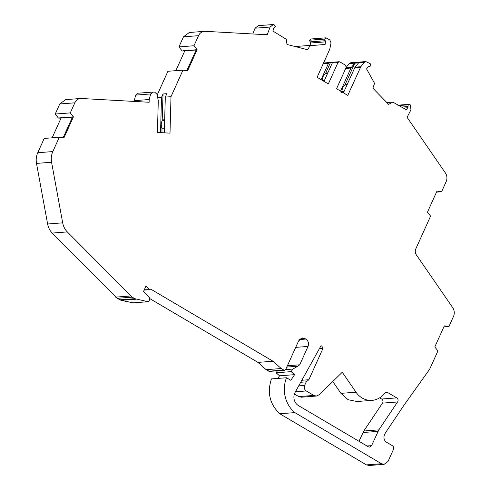 <?xml version="1.0" encoding="UTF-8"?>
<svg xmlns="http://www.w3.org/2000/svg" width="490" height="490" viewBox="0 0 490 490"><rect width="100%" height="100%" fill="white"/><g stroke="black" fill="none" stroke-linecap="round" stroke-linejoin="round"><path stroke-width="0.73" d="M302.416 338.002L298.624 340.887L285.762 369.368L284.592 370.238L283.814 370.054L281.223 368.523L273.022 361.24L150.626 289.069L149.83 289.682L144.293 289.762M372.039 400.361A20.752 18.375 -94.4 0 1 356.01 392.202L340.948 393.354L348.084 399.699L356.971 401.512L372.039 400.361A20.752 18.375 -94.4 0 0 384.662 393.133L386.322 392.178L387.621 392.49L396.753 397.874C397.99 398.799 398.346 400.03 397.825 401.561L378.862 429.853L363.801 431.004L382.757 402.713C383.284 401.181 382.929 399.95 381.692 399.025L379.646 397.819M401.384 107.071L408.005 106.569L408.219 104.823L409.162 104.327L410.436 104.983L410.945 109.821L407.08 117.312L445.367 172.909A8.195 7.252 -94.4 0 1 446.145 181.674L441.6 191.743L436.964 191.112L427.458 212.17L430.594 216.121L415.771 248.938C414.95 250.99 415.122 252.938 416.292 254.782L452.717 307.677A8.195 7.252 -94.4 0 1 453.495 316.442L448.95 326.512L444.32 325.881L434.808 346.938L437.944 350.889L429.638 369.276L404.274 404.795L385.367 432.94L384.472 434.906A5.464 4.833 85.6 0 0 386.616 442.286L392.404 445.698C393.648 446.611 394.003 447.842 393.47 449.385L388.025 461.451L384.117 464.342L381.52 463.73L294.839 412.611A28.512 25.247 -94.4 0 1 286.509 377.753L271.448 378.905C266.983 392.582 269.757 404.201 279.778 413.762L294.839 412.611M164.658 120.46L162.025 120.926C161.014 123.309 160.989 125.716 161.951 128.16L164.456 127.97M347.294 84.286L345.193 84.445L342.528 87.924L341.597 92.42M327.847 72.82L325.752 72.979L323.088 76.458L322.151 80.954M408.005 106.569L407.986 107.512L406.265 109.711L392.778 102.073L388.637 104.401L372.89 88.206L374.55 83.337L366.557 68.894L368.137 66.934L369.16 66.64L368.407 66.701M364.26 62.444L360.812 66.726L355.115 67.161L358.57 62.879L364.26 62.444L365.859 61.575L370.232 63.694L370.875 65.911L368.78 66.585M252.797 33.975L255.051 28.2L270.113 27.048L273.328 24.512L273.947 24.5L275.343 26.472L273.481 28.512L272.997 31.121L286.258 39.261L286.993 44.461L307.665 49.747L310.182 45.38L295.115 46.538M81.646 98.508L149.125 102.263L149.199 99.519L150.693 93.958L153.082 92.065L154.76 92.163L157.039 94.313L158.288 100.732L157.419 132.447L169.999 133.151L170.998 96.677L182.984 70.125L187.615 70.756L197.127 49.698L196.239 49.766L186.812 70.652M81.646 98.49L81.536 98.466A8.195 7.252 -94.4 0 0 80.685 98.478A8.195 7.252 -94.4 0 0 74.829 102.82L70.284 112.89L73.42 116.841L72.532 116.908L63.106 137.794M133.188 302.857L121.104 300.364L117.159 298.312L132.22 297.161L67.314 231.923A16.384 14.504 -94.4 0 1 62.677 222.846L51.566 162.251A16.384 14.504 -94.4 0 1 52.816 151.575L59.278 137.267L63.908 137.904L73.42 116.841M132.22 297.161L134.787 298.68L119.725 299.825M145.738 286.564L146.302 286.521L145.873 286.264L143.472 291.575L149.628 297.896L149.848 299.206L148.978 301.13L147.956 301.693L134.787 298.68M133.133 302.863L148.194 301.711L132.894 302.845M146.302 286.521L149.101 289.394M302.526 337.99L305.876 339.055C308.351 340.899 309.068 343.355 308.02 346.43L299.727 364.799L297.773 366.251M285.633 369.601L292.879 369.043L297.687 366.257M292.879 369.043L291.14 371.634L294.631 374.648L290.827 380.301L286.509 377.753M368.217 66.848L369.16 66.64M310.09 45.386L310.531 42.998L310.146 41.877L325.207 40.725L324.619 39.071L325.911 37.834L329.764 39.831L331.044 42.85L329.776 49.214L317.097 77.298L328.331 83.925L337.959 62.598L339.135 61.728L339.913 61.912L345.53 65.225L346.173 67.436L336.544 88.763L347.777 95.391L360.812 66.726M325.207 40.725L325.593 41.846L325.109 44.455L311.107 45.619L325.109 44.455M311.132 45.625L310.182 45.38M270.113 27.048L267.203 34.778L205.243 31.323A8.195 7.252 -94.4 0 0 204.391 31.335A8.195 7.252 -94.4 0 0 198.536 35.678L193.991 45.748L197.127 49.698M137.739 93.222L153.082 92.065M300.719 382.267L306.256 381.845L308.859 379.713L323.075 348.225L321.654 345.83L320.546 346.571L295.133 392.325A9.286 8.22 85.6 0 0 298.422 405.561L368.327 446.782L369.619 447.088L371.573 445.637L378.862 429.853M306.256 381.845L304.639 385.428L298.71 385.875M356.01 392.202L342.265 372.241L319.223 394.756L316.43 396.049L313.833 395.43L306.244 390.959C304.376 389.581 303.843 387.737 304.639 385.428M80.685 98.478L65.623 99.629L59.768 103.972L74.829 102.82M70.284 112.89L55.223 114.041L59.768 103.972M52.816 151.575L37.755 152.727L44.216 138.419L59.278 137.267M37.755 152.727C36.266 156.102 35.85 159.66 36.505 163.403L51.566 162.251M62.677 222.846L47.616 223.997L36.505 163.403M47.616 223.997C48.296 227.574 49.845 230.594 52.252 233.075L67.314 231.923M117.159 298.312L52.252 233.075M273.022 361.24L257.961 362.392L149.946 298.704M281.223 368.523L266.162 369.674L257.961 362.392M369.135 465.494L366.459 464.881L279.778 413.762M443.854 326.904L448.95 326.512M436.504 192.135L441.6 191.743M343.435 92.831L354.76 67.743L360.456 67.308M323.988 81.365L332.269 63.032L337.959 62.598M204.391 31.335L189.33 32.487L183.474 36.83L198.536 35.678M193.991 45.748L178.93 46.899L183.474 36.83M170.998 96.677L165.302 97.112L166.845 93.688L163.048 93.976L161.504 97.4L157.743 97.688M157.192 95.042L167.923 71.277L182.984 70.125M164.321 132.833L165.302 97.112M308.859 379.713L301.84 380.252M316.43 396.049L301.368 397.2L298.771 396.582L294.398 394.003M340.948 393.354L332.79 381.502M358.999 441.282L363.801 431.004M52.142 137.812L61.091 117.998M72.532 116.908L59.131 117.919M58.359 117.992L55.223 114.041M134.119 101.43L135.632 95.109L150.693 93.958M138.021 93.216L135.632 95.109M175.849 70.67L184.797 50.856M196.239 49.766L182.837 50.776M182.066 50.85L178.93 46.899M258.408 25.658L255.051 28.2M325.911 37.834L310.85 38.986L309.558 40.223L310.146 41.877M323.229 63.725L328.471 63.326L329.641 62.457L323.535 63.045M346.234 67.277L349.199 63.596L358.57 62.879M365.859 61.575L350.797 62.726L349.199 63.596M277.805 378.415L279.57 375.799L276.078 372.786L277.42 370.783M284.592 370.238L269.531 371.389L266.162 369.674M134.138 100.671L149.199 99.519M355.115 67.161L354.76 67.743M339.135 61.728L333.439 62.163L332.269 63.032M262.634 34.521L267.338 34.159M161.504 97.4L160.542 132.625M392.778 102.073L386.824 102.533M345.726 68.435L350.963 68.03L340.538 91.122M328.471 63.326L321.097 79.656M279.57 375.799L294.631 374.648M345.193 84.445L354.84 63.081M332.698 62.463L330.419 62.64L325.752 72.979M161.951 128.16L161.988 132.704M162.159 120.65L163.048 93.976M354.772 63.167L351.318 67.449L345.983 67.859M350.963 68.03L351.318 67.449M329.641 62.457L330.419 62.64M291.14 371.634L276.078 372.786M309.558 40.223L324.619 39.071M398.578 105.558L408.219 104.823M396.753 397.874L381.692 399.025M341.751 91.673L344.035 91.501M322.304 80.207L324.588 80.035M130.701 295.972L115.64 297.124M121.104 300.364L136.165 299.212M299.727 364.799L287.403 365.742M295.697 347.373L308.02 346.43M381.52 463.73L366.459 464.881M319.474 348.5L323.075 348.225M295.433 391.786L306.244 390.959M313.833 395.43L298.771 396.582M385.085 392.686L387.621 392.49M382.537 403.111L397.598 401.959M362.955 432.523L378.017 431.372M371.573 445.637L366.986 445.992M283.814 370.054L268.753 371.206M305.123 338.608L300.058 338.994M299.488 339.546L305.876 339.055M342.608 92.341L343.692 92.261M323.167 80.874L324.245 80.795M164.683 119.731L162.343 119.909M162.092 128.919L164.432 128.741M347.036 84.85L344.752 85.021M327.596 73.384L325.311 73.555M403.276 108.094L407.845 107.745M310.531 42.998L325.593 41.846M144.133 290.117L149.83 289.682M369.056 465.5L384.117 464.349M58.757 118.176L72.434 117.128M286.797 367.084L297.461 366.269M182.464 51.033L196.141 49.986M258.267 25.664L273.328 24.512M397.892 105.185L409.162 104.327"/></g></svg>
